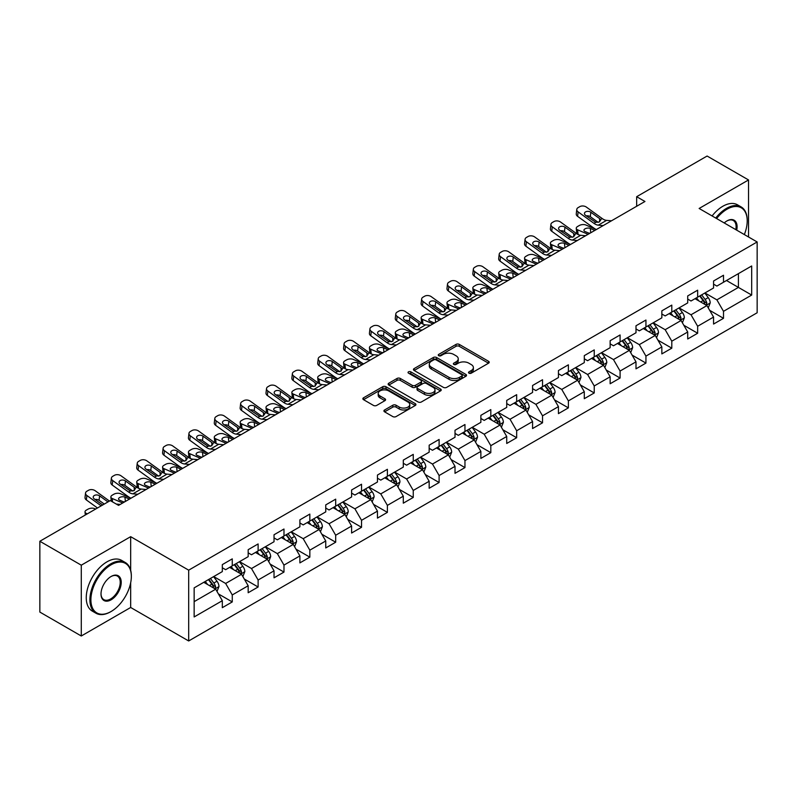 <?xml version="1.0" encoding="UTF-8"?>
<svg xmlns="http://www.w3.org/2000/svg" width="797" height="797" viewBox="0 0 797 797"><rect width="100%" height="100%" fill="white"/><g stroke="black" fill="none" stroke-linecap="round" stroke-linejoin="round"><path stroke-width="1.2" d="M468.985 373.175A1.614 0.927 0 0 0 471.266 373.175L488.551 363.193A2.301 1.325 0 0 0 489.219 362.256A2.301 1.325 0 0 0 488.551 361.31L459.261 344.404A2.301 1.325 0 0 0 456.014 344.404L438.729 354.386A1.614 0.927 0 0 0 438.25 355.044A1.614 0.927 0 0 0 438.729 355.701A1.614 0.927 0 0 0 441 355.701L443.242 354.406A7.362 4.254 0 0 1 453.652 354.406L456.093 355.821A7.362 4.254 0 0 1 458.245 358.819A7.362 4.254 0 0 1 456.093 361.828L453.852 363.123A1.614 0.927 0 0 0 453.383 363.781A1.614 0.927 0 0 0 453.852 364.438A1.614 0.927 0 0 0 456.133 364.438L458.365 363.143A7.362 4.254 0 0 1 468.785 363.143L471.216 364.558A7.362 4.254 0 0 1 473.378 367.556A7.362 4.254 0 0 1 471.216 370.565L468.985 371.86A1.614 0.927 0 0 0 468.516 372.518A1.614 0.927 0 0 0 468.985 373.175L468.985 371.86M384.592 409.967A2.301 1.325 0 0 0 383.925 410.903A2.301 1.325 0 0 0 384.592 411.84L392.811 416.582A2.301 1.325 0 0 0 396.059 416.582L415.257 405.504A2.301 1.325 0 0 0 415.934 404.567A2.301 1.325 0 0 0 415.257 403.621L385.977 386.714A2.301 1.325 0 0 0 382.719 386.714L363.532 397.803A2.301 1.325 0 0 0 362.854 398.739A2.301 1.325 0 0 0 363.532 399.676L373.454 405.414A2.301 1.325 0 0 0 376.702 405.414L384.921 400.662A2.301 1.325 0 0 0 385.589 399.725A2.301 1.325 0 0 0 384.921 398.789L380 395.95A6.157 3.557 0 0 1 378.196 393.439A6.157 3.557 0 0 1 381.992 390.151A6.157 3.557 0 0 1 388.697 390.919L407.974 402.047A6.157 3.557 0 0 1 409.778 404.567A6.157 3.557 0 0 1 405.982 407.845A6.157 3.557 0 0 1 399.277 407.078L396.059 405.225A2.301 1.325 0 0 0 392.811 405.225L384.592 409.967L384.592 411.84L392.811 407.137L392.811 405.225M130.668 536.67L81.284 565.183L39.85 541.263L39.85 612.076L81.284 635.996L130.668 607.483L188.68 640.967L188.68 570.164L130.668 536.67L130.668 570.283M748.532 236.978L748.532 179.953L699.138 208.465L757.15 241.959L188.68 570.164M748.532 179.953L707.098 156.033L636.664 196.7L636.664 206.264M39.85 541.263L110.285 500.596L118.574 505.378L644.952 201.482L636.664 196.7M443.401 387.372A2.301 1.325 0 0 0 446.659 387.372L465.856 376.294A2.301 1.325 0 0 0 466.524 375.357A2.301 1.325 0 0 0 465.856 374.411L436.567 357.504A2.301 1.325 0 0 0 433.319 357.504L414.121 368.593A2.301 1.325 0 0 0 413.444 369.529A2.301 1.325 0 0 0 414.121 370.466L443.401 387.372M409.15 373.514A1.614 0.927 0 0 1 410.784 373.743L410.784 371.83L440.552 389.016A2.301 1.325 0 0 1 441.229 389.962A2.301 1.325 0 0 1 440.552 390.899L421.364 401.977A2.301 1.325 0 0 1 418.106 401.977L388.826 385.071L388.826 383.198A2.301 1.325 0 0 0 388.149 384.134A2.301 1.325 0 0 0 388.826 385.071M388.826 383.198L397.036 378.455A2.301 1.325 0 0 1 400.293 378.455L412.169 385.31A2.301 1.325 0 0 0 415.426 385.31L420.876 382.161A2.301 1.325 0 0 0 421.543 381.225A2.301 1.325 0 0 0 420.876 380.289L408.512 373.145A1.614 0.927 0 0 1 408.034 372.488A1.614 0.927 0 0 1 409.03 371.631A1.614 0.927 0 0 1 410.784 371.83M188.68 640.967L757.15 312.763L757.15 241.959M218.428 593.934L232.266 601.924L232.266 594.941L248.176 585.755L248.176 592.739L258.118 587L258.118 580.017L274.029 570.831L274.029 577.815L283.981 572.077L283.981 565.093L299.891 555.908L299.891 562.891L309.834 557.153L309.834 550.159L325.744 540.974L325.744 547.957L335.686 542.219L335.686 535.235L351.597 526.05L351.597 533.034L361.539 527.295L361.539 520.311L377.449 511.126L377.449 518.11L387.392 512.371L387.392 505.378L403.302 496.192L403.302 503.176L413.254 497.438L413.254 490.454L429.165 481.268L429.165 488.252L439.107 482.514L439.107 475.53L455.017 466.345L455.017 473.328L464.96 467.59L464.96 460.596L480.87 451.411L480.87 458.405L490.813 452.656L490.813 445.672L506.723 436.487L506.723 443.471L516.665 437.732L516.665 430.749L532.575 421.563L532.575 428.547L542.528 422.808L542.528 415.815L558.438 406.629L558.438 413.623L568.381 407.875L568.381 400.891L584.291 391.706L584.291 398.689L594.233 392.951L594.233 385.967L610.143 376.782L610.143 383.765L620.086 378.027L620.086 371.033L635.996 361.848L635.996 368.842L645.939 363.093L645.939 356.11L661.849 346.924L661.849 353.908L671.801 348.169L671.801 341.186L687.711 332L687.711 338.984L697.654 333.246L697.654 326.262L713.564 317.067L713.564 324.06L723.507 318.312L723.507 311.328L751.681 295.059L751.681 265.979L738.421 273.63L738.421 287.408L751.681 295.059M232.266 601.924L222.323 607.673L222.323 600.689L194.149 616.948L194.149 587.867L222.323 571.598L222.323 564.615L232.266 558.866L232.266 565.85L248.176 556.665L248.176 549.681L258.118 543.943L258.118 550.926L274.029 541.741L274.029 534.757L283.981 529.019L283.981 536.002L299.891 526.817L299.891 519.833L309.834 514.085L309.834 521.079L325.744 511.883L325.744 504.899L335.686 499.161L335.686 506.145L351.597 496.959L351.597 489.976L361.539 484.237L361.539 491.221L377.449 482.036L377.449 475.052L387.392 469.303L387.392 476.297L403.302 467.102L403.302 460.118L413.254 454.38L413.254 461.363L429.165 452.178L429.165 445.194L439.107 439.456L439.107 446.44L455.017 437.254L455.017 430.27L464.96 424.522L464.96 431.516L480.87 422.33L480.87 415.337L490.813 409.598L490.813 416.582L506.723 407.397L506.723 400.413L516.665 394.674L516.665 401.658L532.575 392.473L532.575 385.489L542.528 379.741L542.528 386.734L558.438 377.549L558.438 370.555L568.381 364.817L568.381 371.8L584.291 362.615L584.291 355.631L594.233 349.893L594.233 356.877L610.143 347.691L610.143 340.708L620.086 334.959L620.086 341.953L635.996 332.767L635.996 325.774L645.939 320.035L645.939 327.019L661.849 317.834L661.849 310.85L671.801 305.112L671.801 312.095L687.711 302.91L687.711 295.926L697.654 290.188L697.654 297.171L713.564 287.986L713.564 280.992L723.507 275.254L723.507 282.238L751.681 265.979M229.616 567.384L241.551 574.278L225.641 583.464L213.706 576.57M222.323 567.773L225.641 569.686L232.266 565.85M225.641 583.464L232.266 594.941M241.551 574.278L248.176 585.755M255.468 552.46L267.403 559.345L251.493 568.53L239.558 561.646M248.176 552.839L251.493 554.752L258.118 550.926M251.493 568.53L258.118 580.017M267.403 559.345L274.029 570.831M281.321 537.537L293.256 544.421L277.346 553.606L265.411 546.722M274.029 537.915L277.346 539.828L283.981 536.002M277.346 553.606L283.981 565.093M293.256 544.421L299.891 555.908M307.184 522.603L319.109 529.497L303.199 538.682L291.274 531.788M299.891 522.991L303.199 524.904L309.834 521.079M303.199 538.682L309.834 550.159M319.109 529.497L325.744 540.974M333.036 507.679L344.971 514.563L329.061 523.749L317.126 516.864M325.744 508.058L329.061 509.97L335.686 506.145M329.061 523.749L335.686 535.235M344.971 514.563L351.597 526.05M358.889 492.755L370.824 499.639L354.914 508.825L342.979 501.941M351.597 493.134L354.914 495.047L361.539 491.221M354.914 508.825L361.539 520.311M370.824 499.639L377.449 511.126M384.742 477.821L396.677 484.715L380.767 493.901L368.832 487.007M377.449 478.21L380.767 480.123L387.392 476.297M380.767 493.901L387.392 505.378M396.677 484.715L403.302 496.192M410.594 462.898L422.53 469.782L406.619 478.977L394.684 472.083M403.302 463.276L406.619 465.189L413.254 461.363M406.619 478.977L413.254 490.454M422.53 469.782L429.165 481.268M436.457 447.974L448.382 454.858L432.472 464.043L420.547 457.159M429.165 448.352L432.472 450.265L439.107 446.44M432.472 464.043L439.107 475.53M448.382 454.858L455.017 466.345M462.31 433.04L474.245 439.934L458.335 449.119L446.4 442.225M455.017 433.429L458.335 435.341L464.96 431.516M458.335 449.119L464.96 460.596M474.245 439.934L480.87 451.411M488.162 418.116L500.098 425L484.187 434.196L472.252 427.302M480.87 418.495L484.187 420.408L490.813 416.582M484.187 434.196L490.813 445.672M500.098 425L506.723 436.487M514.015 403.192L525.95 410.076L510.04 419.262L498.105 412.378M506.723 403.571L510.04 405.484L516.665 401.658M510.04 419.262L516.665 430.749M525.95 410.076L532.575 421.563M539.868 388.259L551.803 395.153L535.893 404.338L523.958 397.444M532.575 388.647L535.893 390.56L542.528 386.734M535.893 404.338L542.528 415.815M551.803 395.153L558.438 406.629M565.731 373.335L577.656 380.229L561.746 389.414L549.82 382.52M558.438 373.713L561.746 375.626L568.381 371.8M561.746 389.414L568.381 400.891M577.656 380.229L584.291 391.706M591.583 358.411L603.518 365.295L587.608 374.48L575.673 367.596M584.291 358.789L587.608 360.702L594.233 356.877M587.608 374.48L594.233 385.967M603.518 365.295L610.143 376.782M617.436 343.477L629.371 350.371L613.461 359.557L601.526 352.663M610.143 343.866L613.461 345.778L620.086 341.953M613.461 359.557L620.086 371.033M629.371 350.371L635.996 361.848M643.289 328.553L655.224 335.447L639.314 344.633L627.378 337.739M635.996 328.932L639.314 330.855L645.939 327.019M639.314 344.633L645.939 356.11M655.224 335.447L661.849 346.924M669.141 313.629L681.076 320.514L665.166 329.699L653.231 322.815M661.849 314.008L665.166 315.921L671.801 312.095M665.166 329.699L671.801 341.186M681.076 320.514L687.711 332M695.004 298.696L706.929 305.59L691.019 314.775L679.084 307.881M687.711 299.084L691.019 300.997L697.654 297.171M691.019 314.775L697.654 326.262M706.929 305.59L713.564 317.067M726.485 280.514L738.421 287.408L716.872 299.851L704.947 292.957M713.564 284.15L716.872 286.073L723.507 282.238M716.872 299.851L723.507 311.328M81.284 565.183L81.284 635.996M194.149 601.645L215.698 589.202L203.763 582.308M215.698 589.202L222.323 600.689M709.669 310.322L723.507 318.312M683.816 325.256L697.654 333.246M657.953 340.18L671.801 348.169M632.101 355.103L645.939 363.093M606.248 370.037L620.086 378.027M580.395 384.961L594.233 392.951M554.543 399.885L568.381 407.875M528.68 414.819L542.528 422.808M502.827 429.742L516.665 437.732M476.975 444.666L490.813 452.656M451.122 459.6L464.96 467.59M425.269 474.524L439.107 482.514M399.417 489.448L413.254 497.438M373.554 504.381L387.392 512.371M347.701 519.305L361.539 527.295M321.849 534.229L335.686 542.219M295.996 549.163L309.834 557.153M270.143 564.087L283.981 572.077M244.28 579.011L258.118 587M130.668 607.483L130.668 582.786M469.632 373.394L471.216 372.478A7.362 4.254 0 0 0 473.378 369.469L473.378 367.556M458.245 358.819L458.245 360.742A7.362 4.254 0 0 1 456.093 363.741L454.499 364.667M488.511 363.213L459.261 346.316A2.301 1.325 0 0 0 456.014 346.316L439.366 355.93M465.827 376.314L436.567 359.427A2.301 1.325 0 0 0 433.319 359.427L414.151 370.485M461.782 376.015A1.614 0.927 0 0 0 462.26 375.357A1.614 0.927 0 0 0 461.782 374.7L436.079 359.855A1.614 0.927 0 0 0 433.807 359.855L431.446 361.22A7.362 4.254 0 0 0 429.294 364.229A7.362 4.254 0 0 0 431.446 367.228L449.02 377.37A7.362 4.254 0 0 0 459.431 377.37L461.782 376.015L461.782 377.927A1.614 0.927 0 0 0 462.26 377.27L462.26 375.357M429.294 364.229L429.294 366.142A7.362 4.254 0 0 0 431.446 369.141L431.446 367.228M461.782 377.927L459.431 379.282A7.362 4.254 0 0 1 449.02 379.282L431.446 369.141M388.856 385.09L397.036 380.368L397.036 378.455M421.543 381.225L421.543 383.138A2.301 1.325 0 0 1 420.876 384.074L415.426 387.222A2.301 1.325 0 0 1 412.169 387.222L400.293 380.368A2.301 1.325 0 0 0 397.036 380.368M410.784 373.743L440.522 390.919M424.492 392.423A6.157 3.557 0 0 0 431.197 393.19A6.157 3.557 0 0 0 434.993 389.912A6.157 3.557 0 0 0 433.189 387.402L426.405 383.477A2.301 1.325 0 0 0 423.147 383.477L417.698 386.625A2.301 1.325 0 0 0 417.02 387.561A2.301 1.325 0 0 0 417.698 388.508L424.492 392.423L424.492 394.336A6.157 3.557 0 0 0 431.197 395.113A6.157 3.557 0 0 0 434.993 391.825L434.993 389.912M417.02 387.561L417.02 389.474A2.301 1.325 0 0 0 417.698 390.42L417.698 388.508M424.492 394.336L417.698 390.42M409.778 404.567L409.778 406.48A6.157 3.557 0 0 1 405.982 409.758A6.157 3.557 0 0 1 399.277 408.991L396.059 407.137A2.301 1.325 0 0 0 392.811 407.137M378.196 393.439L378.196 395.352A6.157 3.557 0 0 0 380 397.862L380 395.95M384.891 400.682L380 397.862M415.257 403.621L415.257 405.504L385.977 388.637A2.301 1.325 0 0 0 382.719 388.637L363.562 399.695M708.244 307.861L710.217 302.89A6.207 3.587 -120 0 0 708.234 297.6L704.807 293.037M603.209 225.581L598.278 225.153A11.716 6.765 60 0 1 593.994 223.369L578.124 211.892L577.596 216.336L593.466 227.812A17.574 10.152 60 0 0 596.375 229.526L585.885 225.023A4.692 2.341 -5.9 0 0 579.28 225.521L577.626 226.478A4.692 2.341 -5.9 0 0 576.251 228.37A4.692 2.341 -5.9 0 0 577.596 229.805L578.084 234.517M698.849 300.917L696.528 297.819M588.066 234.318L577.596 229.805M705.973 305.032L706.859 303.159A6.207 3.587 -120 0 0 705.086 299.423L701.659 294.85M700.105 295.747L703.9 300.818A3.168 1.823 60 0 1 704.478 301.774L706.859 303.159M594.861 230.403L590.318 228.44A3.746 1.873 174.1 0 0 585.028 228.839A3.746 1.873 174.1 0 0 583.932 230.353A3.746 1.873 174.1 0 0 585.008 231.499L589.561 233.461M576.889 233.84A4.692 2.341 174.1 0 1 576.769 233.421L576.251 228.37M589.969 233.222A3.746 1.873 -5.9 0 0 588.744 233.113M699.676 296.006L703.093 300.569A6.207 3.587 60 0 1 704.867 304.305M611.498 220.789L606.557 220.37A11.716 6.765 60 0 1 602.273 218.587L586.403 207.11A4.692 3.029 6.7 0 0 579.808 206.642L578.144 207.599A4.692 3.029 6.7 0 0 576.779 209.432A4.692 3.029 6.7 0 0 578.124 211.892M599.693 221.805L599.563 218.567L600.49 219.613L599.573 221.875L595.777 222.343L585.526 215.31A3.746 2.421 -173.3 0 1 584.46 213.347A3.746 2.421 -173.3 0 1 585.556 211.882A3.746 2.421 -173.3 0 1 590.836 212.251L590.318 216.694L598.188 222.393M590.318 216.694A3.746 2.421 6.7 0 0 586.303 215.877M577.596 216.336A4.692 3.029 -173.3 0 1 576.261 213.885L576.779 209.432M599.563 218.567L590.836 212.251M602.273 218.587L600.49 219.613L600.669 220.291M744.338 234.557A28.592 16.508 120 0 0 747.207 220.908A28.592 16.508 120 0 0 726.984 209.232A28.592 16.508 120 0 0 716.603 218.547M715.736 218.049A29.3 16.916 -60 0 1 726.485 208.376A29.3 16.916 -60 0 1 741.14 206.921A29.3 16.916 -60 0 1 747.207 220.331A29.3 16.916 -60 0 1 747.207 220.62M724.224 222.951A14.296 8.259 -60 0 1 726.984 220.908L726.984 220.908A14.296 8.259 -60 0 1 736.707 230.154M712.09 215.947A29.3 16.916 -60 0 1 722.839 206.264A29.3 16.916 -60 0 1 737.494 204.819L741.14 206.921M735.81 229.636A13.599 7.85 120 0 0 733.29 220.52A13.599 7.85 120 0 0 726.734 221.058M110.624 611.787L111.112 611.498A28.592 16.508 120 0 0 131.336 576.48A28.592 16.508 120 0 0 111.112 564.804A28.592 16.508 120 0 0 90.898 599.822A28.592 16.508 120 0 0 111.112 611.498L110.624 611.787A29.3 16.916 -60 0 1 95.969 613.232A29.3 16.916 -60 0 1 91.476 589.76A29.3 16.916 -60 0 1 110.624 563.937A29.3 16.916 -60 0 1 125.268 562.493A29.3 16.916 -60 0 1 131.336 575.902A29.3 16.916 -60 0 1 131.336 576.191M111.112 599.822A14.296 8.259 -60 0 1 101.01 593.984A14.296 8.259 -60 0 1 111.112 576.48L111.112 576.48A14.296 8.259 -60 0 1 121.224 582.308A14.296 8.259 -60 0 1 111.112 599.822M101.01 593.695A13.599 7.85 120 0 0 103.819 599.633A13.599 7.85 120 0 0 110.624 598.965A13.599 7.85 120 0 0 119.5 586.981A13.599 7.85 120 0 0 117.418 576.092A13.599 7.85 120 0 0 110.863 576.629M95.969 613.232L92.322 611.13A29.3 16.916 -60 0 1 87.829 587.658A29.3 16.916 -60 0 1 106.977 561.835A29.3 16.916 -60 0 1 121.622 560.381L125.268 562.493M682.391 322.785L684.354 317.814A6.207 3.587 -120 0 0 682.381 312.524L678.954 307.961M570.493 244.47L560.032 239.947A4.692 2.341 -5.9 0 0 553.427 240.445L551.773 241.401A4.692 2.341 -5.9 0 0 550.398 243.304A4.692 2.341 -5.9 0 0 551.743 244.739L552.231 249.451M672.997 315.851L670.666 312.743M562.214 249.252L551.743 244.739M680.12 319.966L681.007 318.083A6.207 3.587 -120 0 0 679.223 314.347L675.806 309.784M674.252 310.681L678.048 315.742A3.168 1.823 60 0 1 678.626 316.708L681.007 318.083M569.008 245.327L564.455 243.364A3.746 1.873 174.1 0 0 559.175 243.762A3.746 1.873 174.1 0 0 558.079 245.277A3.746 1.873 174.1 0 0 559.155 246.432L563.698 248.385M551.036 248.764A4.692 2.341 174.1 0 1 550.916 248.345L550.398 243.304M564.117 248.146A3.746 1.873 -5.9 0 0 562.891 248.036M673.814 310.93L677.241 315.492A6.207 3.587 60 0 1 679.014 319.228M656.529 337.709L658.501 332.748A6.207 3.587 -120 0 0 656.519 327.457L653.102 322.885M551.504 255.429L546.563 255.01A11.716 6.765 60 0 1 542.279 253.227L526.409 241.75L525.89 246.193L541.761 257.67A17.574 10.152 60 0 0 544.67 259.374L534.179 254.881A4.692 2.341 -5.9 0 0 527.574 255.369L525.92 256.325A4.692 2.341 -5.9 0 0 524.546 258.228A4.692 2.341 -5.9 0 0 525.89 259.663L526.379 264.375M647.134 330.775L644.813 327.677M536.351 264.176L525.89 259.663M654.257 334.889L655.154 333.007A6.207 3.587 -120 0 0 653.371 329.271L649.953 324.708M648.399 325.604L652.195 330.675A3.168 1.823 60 0 1 652.763 331.632L655.154 333.007M543.156 260.25L538.603 258.288A3.746 1.873 174.1 0 0 533.323 258.686A3.746 1.873 174.1 0 0 532.227 260.211A3.746 1.873 174.1 0 0 533.303 261.356L537.845 263.319M525.183 263.687A4.692 2.341 174.1 0 1 525.064 263.279L524.546 258.228M538.264 263.08A3.746 1.873 -5.9 0 0 537.029 262.96M647.961 325.853L651.388 330.426A6.207 3.587 60 0 1 653.161 334.162M577.357 240.505L572.415 240.086A11.716 6.765 60 0 1 568.131 238.293L552.261 226.816L551.743 231.269A4.692 3.029 -173.3 0 1 550.408 228.809L550.926 224.365A4.692 3.029 6.7 0 0 552.261 226.816M570.522 244.45A17.574 10.152 60 0 1 567.613 242.746L551.743 231.269M585.646 235.723L580.704 235.294A11.716 6.765 60 0 1 576.42 233.511L560.55 222.034A4.692 3.029 6.7 0 0 553.945 221.566L552.291 222.522A4.692 3.029 6.7 0 0 550.926 224.365M573.84 236.729L573.71 233.491L574.637 234.547L573.72 236.799L569.925 237.267L559.673 230.243A3.746 2.421 -173.3 0 1 558.607 228.271A3.746 2.421 -173.3 0 1 559.693 226.806A3.746 2.421 -173.3 0 1 564.983 227.175L564.455 231.628L572.336 237.317M564.455 231.628A3.746 2.421 6.7 0 0 560.45 230.801M573.71 233.491L564.983 227.175M576.42 233.511L574.637 234.547L574.816 235.215M559.793 250.647L554.851 250.228A11.716 6.765 60 0 1 550.568 248.435L534.697 236.958A4.692 3.029 6.7 0 0 528.092 236.5L526.438 237.456A4.692 3.029 6.7 0 0 525.074 239.289A4.692 3.029 6.7 0 0 526.409 241.75M547.987 251.653L547.858 248.415L548.784 249.471L547.868 251.732L544.062 252.191L533.821 245.167A3.746 2.421 -173.3 0 1 532.745 243.205A3.746 2.421 -173.3 0 1 533.841 241.73A3.746 2.421 -173.3 0 1 539.121 242.109L538.603 246.552L546.483 252.25M538.603 246.552A3.746 2.421 6.7 0 0 534.598 245.725M525.89 246.193A4.692 3.029 -173.3 0 1 524.546 243.733L525.074 239.289M547.858 248.415L539.121 242.109M550.568 248.435L548.784 249.471L548.964 250.148M630.676 352.643L632.649 347.671A6.207 3.587 -120 0 0 630.666 342.381L627.249 337.818M525.651 270.362L520.71 269.934A11.716 6.765 60 0 1 516.426 268.151L500.556 256.674L500.038 261.117L515.908 272.594A17.574 10.152 60 0 0 518.817 274.307L508.327 269.804A4.692 2.341 -5.9 0 0 501.721 270.303L500.058 271.259A4.692 2.341 -5.9 0 0 498.683 273.152A4.692 2.341 -5.9 0 0 500.038 274.586L500.526 279.299M621.281 345.699L618.96 342.6M510.498 279.099L500.038 274.586M628.405 349.813L629.291 347.94A6.207 3.587 -120 0 0 627.518 344.204L624.101 339.632M622.537 340.528L626.332 345.599A3.168 1.823 60 0 1 626.91 346.556L629.291 347.94M517.293 275.184L512.75 273.222A3.746 1.873 174.1 0 0 507.47 273.62A3.746 1.873 174.1 0 0 506.364 275.134A3.746 1.873 174.1 0 0 507.45 276.28L511.993 278.243M499.33 278.621A4.692 2.341 174.1 0 1 499.211 278.203L498.683 273.152M512.401 278.004A3.746 1.873 -5.9 0 0 511.176 277.894M622.108 340.787L625.525 345.35A6.207 3.587 60 0 1 627.309 349.086M604.823 367.566L606.796 362.595A6.207 3.587 -120 0 0 604.813 357.305L601.396 352.742M492.935 289.251L482.464 284.728A4.692 2.341 -5.9 0 0 475.869 285.226L474.205 286.183A4.692 2.341 -5.9 0 0 472.83 288.086A4.692 2.341 -5.9 0 0 474.185 289.52L474.663 294.232M595.429 360.633L593.107 357.524M484.646 294.033L474.185 289.52M602.552 364.737L603.439 362.864A6.207 3.587 -120 0 0 601.665 359.128L598.238 354.565M596.684 355.462L600.48 360.523A3.168 1.823 60 0 1 601.058 361.489L603.439 362.864M491.44 290.108L486.897 288.145A3.746 1.873 174.1 0 0 481.617 288.544A3.746 1.873 174.1 0 0 480.511 290.058A3.746 1.873 174.1 0 0 481.597 291.204L486.14 293.166M473.478 293.545A4.692 2.341 174.1 0 1 473.348 293.127L472.83 288.086M486.549 292.927A3.746 1.873 -5.9 0 0 485.323 292.818M596.256 355.711L599.673 360.274A6.207 3.587 60 0 1 601.456 364.01M578.971 382.49L580.943 377.529A6.207 3.587 -120 0 0 578.961 372.239L575.534 367.666M473.936 300.21L469.005 299.792A11.716 6.765 60 0 1 464.721 298.008L448.85 286.531L448.322 290.975L464.193 302.452A17.574 10.152 60 0 0 467.102 304.155L456.611 299.662A4.692 2.341 -5.9 0 0 450.006 300.15L448.352 301.107A4.692 2.341 -5.9 0 0 446.978 303.009A4.692 2.341 -5.9 0 0 448.322 304.444L448.811 309.156M569.576 375.556L567.255 372.458M458.793 308.957L448.322 304.444M576.699 379.671L577.586 377.788A6.207 3.587 -120 0 0 575.813 374.052L572.385 369.489M570.831 370.386L574.627 375.457A3.168 1.823 60 0 1 575.205 376.413L577.586 377.788M465.587 305.032L461.045 303.069A3.746 1.873 174.1 0 0 455.754 303.468A3.746 1.873 174.1 0 0 454.659 304.992A3.746 1.873 174.1 0 0 455.735 306.138L460.287 308.1M447.615 308.469A4.692 2.341 174.1 0 1 447.496 308.06L446.978 303.009M460.696 307.861A3.746 1.873 -5.9 0 0 459.47 307.742M570.403 370.635L573.82 375.198A6.207 3.587 60 0 1 575.593 378.934M533.93 265.57L528.999 265.152A11.716 6.765 60 0 1 524.715 263.369L508.845 251.892A4.692 3.029 6.7 0 0 502.24 251.424L500.586 252.38A4.692 3.029 6.7 0 0 499.211 254.213A4.692 3.029 6.7 0 0 500.556 256.674M522.135 266.587L521.995 263.349L522.932 264.395L522.015 266.656L518.209 267.125L507.968 260.091A3.746 2.421 -173.3 0 1 506.892 258.128A3.746 2.421 -173.3 0 1 507.988 256.664A3.746 2.421 -173.3 0 1 513.268 257.032L512.75 261.476L520.63 267.174M512.75 261.476A3.746 2.421 6.7 0 0 508.745 260.649M500.038 261.117A4.692 3.029 -173.3 0 1 498.693 258.666L499.211 254.213M521.995 263.349L513.268 257.032M524.715 263.369L522.932 264.395L523.111 265.072M499.799 285.286L494.857 284.858A11.716 6.765 60 0 1 490.573 283.074L474.703 271.598L474.185 276.051A4.692 3.029 -173.3 0 1 472.84 273.59L473.358 269.147A4.692 3.029 6.7 0 0 474.703 271.598M492.954 289.231A17.574 10.152 60 0 1 490.055 287.528L474.185 276.051M508.078 280.504L503.146 280.076A11.716 6.765 60 0 1 498.862 278.292L482.992 266.816A4.692 3.029 6.7 0 0 476.387 266.347L474.723 267.304A4.692 3.029 6.7 0 0 473.358 269.147M496.282 281.51L496.142 278.273L497.069 279.329L496.162 281.58L492.357 282.048L482.115 275.025A3.746 2.421 -173.3 0 1 481.039 273.052A3.746 2.421 -173.3 0 1 482.135 271.588A3.746 2.421 -173.3 0 1 487.415 271.956L486.897 276.41L494.768 282.098M486.897 276.41A3.746 2.421 6.7 0 0 482.882 275.583M496.142 278.273L487.415 271.956M498.862 278.292L497.069 279.329L497.258 279.996M482.225 295.428L477.283 295.01A11.716 6.765 60 0 1 473 293.216L457.129 281.74A4.692 3.029 6.7 0 0 450.534 281.281L448.87 282.238A4.692 3.029 6.7 0 0 447.506 284.071A4.692 3.029 6.7 0 0 448.85 286.531M470.419 296.434L470.29 293.196L471.216 294.252L470.3 296.514L466.504 296.972L456.253 289.949A3.746 2.421 -173.3 0 1 455.187 287.976A3.746 2.421 -173.3 0 1 456.282 286.512A3.746 2.421 -173.3 0 1 461.563 286.88L461.045 291.333L468.915 297.032M461.045 291.333A3.746 2.421 6.7 0 0 457.03 290.507M448.322 290.975A4.692 3.029 -173.3 0 1 446.987 288.514L447.506 284.071M470.29 293.196L461.563 286.88M473 293.216L471.216 294.252L471.396 294.93M448.083 315.144L443.142 314.715A11.716 6.765 60 0 1 438.858 312.932L422.988 301.455L422.47 305.899A4.692 3.029 -173.3 0 1 421.135 303.448L421.653 298.995A4.692 3.029 6.7 0 0 422.988 301.455M432.94 323.881L422.47 319.368A4.692 2.341 -5.9 0 1 421.125 317.933A4.692 2.341 -5.9 0 1 422.5 316.04L424.153 315.084A4.692 2.341 -5.9 0 1 430.759 314.586L441.219 319.099A17.574 10.152 60 0 1 438.34 317.375L422.47 305.899M456.372 310.352L451.431 309.933A11.716 6.765 60 0 1 447.147 308.15L431.277 296.673A4.692 3.029 6.7 0 0 424.671 296.205L423.018 297.161A4.692 3.029 6.7 0 0 421.653 298.995M444.567 311.368L444.437 308.13L445.364 309.176L444.447 311.438L440.651 311.906L430.4 304.872A3.746 2.421 -173.3 0 1 429.334 302.91A3.746 2.421 -173.3 0 1 430.42 301.435A3.746 2.421 -173.3 0 1 435.71 301.814L435.182 306.257L443.062 311.956M435.182 306.257A3.746 2.421 6.7 0 0 431.177 305.43M444.437 308.13L435.71 301.814M447.147 308.15L445.364 309.176L445.543 309.854M422.231 330.068L417.289 329.639A11.716 6.765 60 0 1 413.005 327.856L397.135 316.379L396.617 320.832A4.692 3.029 -173.3 0 1 395.272 318.372L395.8 313.928A4.692 3.029 6.7 0 0 397.135 316.379M415.396 334.013A17.574 10.152 60 0 1 412.487 332.309L396.617 320.832M430.519 325.286L425.578 324.857A11.716 6.765 60 0 1 421.294 323.074L405.424 311.597A4.692 3.029 6.7 0 0 398.819 311.129L397.165 312.085A4.692 3.029 6.7 0 0 395.8 313.928M418.714 326.292L418.584 323.054L419.511 324.11L418.594 326.362L414.789 326.83L404.547 319.796A3.746 2.421 -173.3 0 1 403.471 317.834A3.746 2.421 -173.3 0 1 404.567 316.369A3.746 2.421 -173.3 0 1 409.847 316.738L409.329 321.181L417.21 326.88M409.329 321.181A3.746 2.421 6.7 0 0 405.324 320.364M418.584 323.054L409.847 316.738M421.294 323.074L419.511 324.11L419.69 324.777M396.378 344.991L391.437 344.573A11.716 6.765 60 0 1 387.153 342.79L371.282 331.313L370.764 335.756A4.692 3.029 -173.3 0 1 369.419 333.295L369.938 328.852A4.692 3.029 6.7 0 0 371.282 331.313M381.225 353.738L370.764 349.225A4.692 2.341 -5.9 0 1 369.419 347.791A4.692 2.341 -5.9 0 1 370.784 345.888L372.448 344.932A4.692 2.341 -5.9 0 1 379.053 344.443L389.514 348.956A17.574 10.152 60 0 1 386.635 347.233L370.764 335.756M404.667 340.209L399.725 339.791A11.716 6.765 60 0 1 395.442 337.998L379.571 326.521A4.692 3.029 6.7 0 0 372.966 326.063L371.312 327.019A4.692 3.029 6.7 0 0 369.938 328.852M392.861 341.216L392.722 337.978L393.658 339.034L392.742 341.295L388.936 341.754L378.695 334.73A3.746 2.421 -173.3 0 1 377.619 332.757A3.746 2.421 -173.3 0 1 378.714 331.293A3.746 2.421 -173.3 0 1 383.995 331.662L383.477 336.115L391.357 341.813M383.477 336.115A3.746 2.421 6.7 0 0 379.472 335.288M392.722 337.978L383.995 331.662M395.442 337.998L393.658 339.034L393.838 339.711M370.525 359.925L365.584 359.497A11.716 6.765 60 0 1 361.3 357.714L345.43 346.237L344.912 350.68A4.692 3.029 -173.3 0 1 343.567 348.229L344.085 343.776A4.692 3.029 6.7 0 0 345.43 346.237M355.372 368.662L344.912 364.149A4.692 2.341 -5.9 0 1 343.557 362.715A4.692 2.341 -5.9 0 1 344.932 360.822L346.595 359.865A4.692 2.341 -5.9 0 1 353.191 359.367L363.661 363.88A17.574 10.152 60 0 1 360.782 362.157L344.912 350.68M378.804 355.133L373.873 354.715A11.716 6.765 60 0 1 369.589 352.932L353.719 341.455A4.692 3.029 6.7 0 0 347.113 340.986L345.45 341.943A4.692 3.029 6.7 0 0 344.085 343.776M367.009 356.149L366.869 352.902L367.796 353.958L366.889 356.219L363.083 356.677L352.842 349.654A3.746 2.421 -173.3 0 1 351.766 347.691A3.746 2.421 -173.3 0 1 352.862 346.217A3.746 2.421 -173.3 0 1 358.142 346.595L357.624 351.039L365.494 356.737M357.624 351.039A3.746 2.421 6.7 0 0 353.619 350.212M366.869 352.902L358.142 346.595M369.589 352.932L367.796 353.958L367.985 354.635M344.663 374.849L339.731 374.421A11.716 6.765 60 0 1 335.447 372.637L319.577 361.161L319.049 365.614A4.692 3.029 -173.3 0 1 317.714 363.153L318.232 358.7A4.692 3.029 6.7 0 0 319.577 361.161M337.828 378.794A17.574 10.152 60 0 1 334.919 377.091L319.049 365.614M352.951 370.067L348.02 369.639A11.716 6.765 60 0 1 343.726 367.855L327.856 356.379A4.692 3.029 6.7 0 0 321.261 355.91L319.597 356.867A4.692 3.029 6.7 0 0 318.232 358.7M341.146 371.073L341.016 367.835L341.943 368.891L341.026 371.143L337.231 371.611L326.979 364.578A3.746 2.421 -173.3 0 1 325.913 362.615A3.746 2.421 -173.3 0 1 327.009 361.151A3.746 2.421 -173.3 0 1 332.289 361.519L331.771 365.962L339.642 371.661M331.771 365.962A3.746 2.421 6.7 0 0 327.756 365.146M341.016 367.835L332.289 361.519M343.726 367.855L341.943 368.891L342.122 369.559M318.81 389.773L313.879 389.354A11.716 6.765 60 0 1 309.585 387.571L293.714 376.084L293.196 380.538A4.692 3.029 -173.3 0 1 291.861 378.077L292.379 373.634A4.692 3.029 6.7 0 0 293.714 376.084M311.976 393.718A17.574 10.152 60 0 1 309.067 392.014L293.196 380.538M327.099 384.991L322.157 384.572A11.716 6.765 60 0 1 317.873 382.779L302.003 371.302A4.692 3.029 6.7 0 0 295.398 370.844L293.744 371.8A4.692 3.029 6.7 0 0 292.379 373.634M315.293 385.997L315.164 382.759L316.09 383.815L315.174 386.077L311.378 386.535L301.127 379.511A3.746 2.421 -173.3 0 1 300.061 377.539A3.746 2.421 -173.3 0 1 301.146 376.074A3.746 2.421 -173.3 0 1 306.437 376.443L305.918 380.896L313.789 386.585M305.918 380.896A3.746 2.421 6.7 0 0 301.904 380.069M315.164 382.759L306.437 376.443M317.873 382.779L316.09 383.815L316.27 384.493M292.957 404.707L288.016 404.278A11.716 6.765 60 0 1 283.732 402.495L267.862 391.018L267.344 395.461A4.692 3.029 -173.3 0 1 265.999 393.001L266.527 388.557A4.692 3.029 6.7 0 0 267.862 391.018M286.123 408.652A17.574 10.152 60 0 1 283.214 406.938L267.344 395.461M301.246 399.915L296.305 399.496A11.716 6.765 60 0 1 292.021 397.713L276.151 386.236A4.692 3.029 6.7 0 0 269.545 385.768L267.892 386.724A4.692 3.029 6.7 0 0 266.527 388.557M289.441 400.931L289.311 397.683L290.238 398.739L289.321 401.001L285.515 401.459L275.274 394.435A3.746 2.421 -173.3 0 1 274.198 392.473A3.746 2.421 -173.3 0 1 275.294 390.998A3.746 2.421 -173.3 0 1 280.574 391.377L280.056 395.82L287.936 401.519M280.056 395.82A3.746 2.421 6.7 0 0 276.051 394.993M289.311 397.683L280.574 391.377M292.021 397.713L290.238 398.739L290.417 399.417M267.105 419.63L262.163 419.202A11.716 6.765 60 0 1 257.879 417.419L242.009 405.942L241.491 410.385A4.692 3.029 -173.3 0 1 240.146 407.934L240.664 403.481A4.692 3.029 6.7 0 0 242.009 405.942M260.27 423.576A17.574 10.152 60 0 1 257.361 421.872L241.491 410.385M275.393 414.848L270.452 414.42A11.716 6.765 60 0 1 266.168 412.637L250.298 401.16A4.692 3.029 6.7 0 0 243.693 400.692L242.039 401.648A4.692 3.029 6.7 0 0 240.664 403.481M263.588 415.855L263.448 412.617L264.385 413.663L263.468 415.924L259.663 416.393L249.421 409.359A3.746 2.421 -173.3 0 1 248.345 407.397A3.746 2.421 -173.3 0 1 249.441 405.932A3.746 2.421 -173.3 0 1 254.721 406.301L254.203 410.744L262.083 416.442M254.203 410.744A3.746 2.421 6.7 0 0 250.198 409.927M263.448 412.617L254.721 406.301M266.168 412.637L264.385 413.663L264.564 414.34M241.252 434.554L236.31 434.136A11.716 6.765 60 0 1 232.027 432.353L216.156 420.866L215.638 425.319A4.692 3.029 -173.3 0 1 214.293 422.858L214.811 418.415A4.692 3.029 6.7 0 0 216.156 420.866M234.418 438.499A17.574 10.152 60 0 1 231.509 436.796L215.638 425.319M249.531 429.772L244.599 429.344A11.716 6.765 60 0 1 240.315 427.561L224.445 416.084A4.692 3.029 6.7 0 0 217.84 415.626L216.176 416.582A4.692 3.029 6.7 0 0 214.811 418.415M237.735 430.778L237.596 427.541L238.522 428.597L237.616 430.858L233.81 431.316L223.568 424.293A3.746 2.421 -173.3 0 1 222.493 422.32A3.746 2.421 -173.3 0 1 223.588 420.856A3.746 2.421 -173.3 0 1 228.869 421.224L228.35 425.678L236.221 431.366M228.35 425.678A3.746 2.421 6.7 0 0 224.346 424.851M237.596 427.541L228.869 421.224M240.315 427.561L238.522 428.597L238.711 429.274M215.389 449.478L210.458 449.06A11.716 6.765 60 0 1 206.174 447.276L190.304 435.8L189.786 440.243A4.692 3.029 -173.3 0 1 188.441 437.782L188.959 433.339A4.692 3.029 6.7 0 0 190.304 435.8M208.555 453.433A17.574 10.152 60 0 1 205.646 451.72L189.786 440.243M223.678 444.696L218.747 444.278A11.716 6.765 60 0 1 214.453 442.494L198.583 431.018A4.692 3.029 6.7 0 0 191.987 430.549L190.324 431.506A4.692 3.029 6.7 0 0 188.959 433.339M211.872 445.712L211.743 442.465L212.669 443.521L211.753 445.782L207.957 446.24L197.716 439.217A3.746 2.421 -173.3 0 1 196.64 437.254A3.746 2.421 -173.3 0 1 197.736 435.78A3.746 2.421 -173.3 0 1 203.016 436.158L202.498 440.602L210.368 446.3M202.498 440.602A3.746 2.421 6.7 0 0 198.483 439.775M211.743 442.465L203.016 436.158M214.453 442.494L212.669 443.521L212.849 444.198M189.537 464.412L184.605 463.984A11.716 6.765 60 0 1 180.311 462.2L164.441 450.723L163.923 455.167A4.692 3.029 -173.3 0 1 162.588 452.716L163.106 448.263A4.692 3.029 6.7 0 0 164.441 450.723M182.702 468.357A17.574 10.152 60 0 1 179.793 466.653L163.923 455.167M197.825 459.63L192.884 459.202A11.716 6.765 60 0 1 188.6 457.418L172.73 445.941A4.692 3.029 6.7 0 0 166.125 445.473L164.471 446.43A4.692 3.029 6.7 0 0 163.106 448.263M186.02 460.636L185.89 457.398L186.817 458.444L185.9 460.706L182.105 461.174L171.853 454.141A3.746 2.421 -173.3 0 1 170.787 452.178A3.746 2.421 -173.3 0 1 171.873 450.713A3.746 2.421 -173.3 0 1 177.163 451.082L176.645 455.525L184.515 461.224M176.645 455.525A3.746 2.421 6.7 0 0 172.63 454.708M185.89 457.398L177.163 451.082M188.6 457.418L186.817 458.444L186.996 459.122M163.684 479.336L158.742 478.917A11.716 6.765 60 0 1 154.459 477.134L138.588 465.647L138.07 470.1A4.692 3.029 -173.3 0 1 136.725 467.64L137.253 463.196A4.692 3.029 6.7 0 0 138.588 465.647M156.85 483.281A17.574 10.152 60 0 1 153.941 481.577L138.07 470.1M171.973 474.554L167.031 474.125A11.716 6.765 60 0 1 162.747 472.342L146.877 460.865A4.692 3.029 6.7 0 0 140.272 460.407L138.618 461.363A4.692 3.029 6.7 0 0 137.253 463.196M160.167 475.56L160.038 472.322L160.964 473.378L160.048 475.63L156.242 476.098L146 469.074A3.746 2.421 -173.3 0 1 144.924 467.102A3.746 2.421 -173.3 0 1 146.02 465.637A3.746 2.421 -173.3 0 1 151.3 466.006L150.782 470.459L158.663 476.148M150.782 470.459A3.746 2.421 6.7 0 0 146.778 469.632M160.038 472.322L151.3 466.006M162.747 472.342L160.964 473.378L161.143 474.056M137.831 494.26L132.89 493.841A11.716 6.765 60 0 1 128.606 492.058L112.736 480.581L112.218 485.024A4.692 3.029 -173.3 0 1 110.873 482.564L111.391 478.12A4.692 3.029 6.7 0 0 112.736 480.581M130.997 498.215A17.574 10.152 60 0 1 128.088 496.501L112.218 485.024M146.12 489.478L141.179 489.059A11.716 6.765 60 0 1 136.895 487.276L121.024 475.799A4.692 3.029 6.7 0 0 114.419 475.331L112.766 476.287A4.692 3.029 6.7 0 0 111.391 478.12M134.314 490.494L134.175 487.246L135.111 488.302L134.195 490.563L130.389 491.022L120.148 483.998A3.746 2.421 -173.3 0 1 119.072 482.036A3.746 2.421 -173.3 0 1 120.168 480.561A3.746 2.421 -173.3 0 1 125.448 480.94L124.93 485.383L132.81 491.082M124.93 485.383A3.746 2.421 6.7 0 0 120.925 484.556M134.175 487.246L125.448 480.94M136.895 487.276L135.111 488.302L135.291 488.979M101.189 505.856L86.883 495.505L86.365 499.948A4.692 3.029 -173.3 0 1 85.02 497.497L85.538 493.044A4.692 3.029 6.7 0 0 86.883 495.505M97.483 507.988L86.365 499.948M109.468 501.064L95.172 490.723A4.692 3.029 6.7 0 0 88.567 490.255L86.903 491.211A4.692 3.029 6.7 0 0 85.538 493.044M120.257 504.411L116.302 504.063M102.674 504.989L94.295 498.922A3.746 2.421 -173.3 0 1 93.219 496.959A3.746 2.421 -173.3 0 1 94.315 495.495A3.746 2.421 -173.3 0 1 99.595 495.864L99.077 500.307L104.277 504.073M99.077 500.307A3.746 2.421 6.7 0 0 95.072 499.49M107.984 501.931L99.595 495.864M553.118 397.414L555.081 392.453A6.207 3.587 -120 0 0 553.108 387.163L549.681 382.6M543.723 390.48L541.392 387.382M550.847 394.595L551.733 392.722A6.207 3.587 -120 0 0 549.95 388.986L546.533 384.413M544.979 385.31L548.774 390.381A3.168 1.823 60 0 1 549.352 391.337L551.733 392.722M439.735 319.966L435.182 318.003A3.746 1.873 174.1 0 0 429.902 318.401A3.746 1.873 174.1 0 0 428.806 319.916A3.746 1.873 174.1 0 0 429.882 321.061L434.425 323.024M421.762 323.403A4.692 2.341 174.1 0 1 421.643 322.984L421.125 317.933M434.843 322.785A3.746 1.873 -5.9 0 0 433.618 322.675M544.54 385.559L547.967 390.132A6.207 3.587 60 0 1 549.741 393.867M527.255 412.348L529.228 407.377A6.207 3.587 -120 0 0 527.245 402.087L523.828 397.524M415.367 334.023L404.906 329.51A4.692 2.341 -5.9 0 0 398.301 330.008L396.647 330.964A4.692 2.341 -5.9 0 0 395.272 332.867A4.692 2.341 -5.9 0 0 396.617 334.302L397.105 339.014M517.861 405.414L515.539 402.306M407.078 338.815L396.617 334.302M524.984 409.519L525.881 407.646A6.207 3.587 -120 0 0 524.097 403.91L520.68 399.347M519.126 400.243L522.922 405.304A3.168 1.823 60 0 1 523.49 406.271L525.881 407.646M413.882 334.889L409.329 332.927A3.746 1.873 174.1 0 0 404.049 333.325A3.746 1.873 174.1 0 0 402.953 334.84A3.746 1.873 174.1 0 0 404.029 335.985L408.572 337.948M395.91 338.327A4.692 2.341 174.1 0 1 395.79 337.908L395.272 332.867M408.991 337.709A3.746 1.873 -5.9 0 0 407.755 337.599M518.688 400.493L522.115 405.055A6.207 3.587 60 0 1 523.888 408.791M501.403 427.272L503.375 422.31A6.207 3.587 -120 0 0 501.393 417.02L497.976 412.447M492.008 420.338L489.687 417.239M499.131 424.452L500.028 422.569A6.207 3.587 -120 0 0 498.245 418.833L494.827 414.271M493.273 415.167L497.059 420.238A3.168 1.823 60 0 1 497.637 421.195L500.028 422.569M388.019 349.813L383.477 347.851A3.746 1.873 174.1 0 0 378.196 348.249A3.746 1.873 174.1 0 0 377.091 349.773A3.746 1.873 174.1 0 0 378.177 350.919L382.719 352.882M370.057 353.25A4.692 2.341 174.1 0 1 369.938 352.832L369.419 347.791M383.128 352.643A3.746 1.873 -5.9 0 0 381.902 352.523M492.835 415.416L496.252 419.979A6.207 3.587 60 0 1 498.035 423.715M475.55 442.196L477.523 437.234A6.207 3.587 -120 0 0 475.54 431.944L472.123 427.381M466.155 435.262L463.834 432.163M473.279 439.376L474.165 437.503A6.207 3.587 -120 0 0 472.392 433.767L468.975 429.194M467.411 430.091L471.206 435.162A3.168 1.823 60 0 1 471.784 436.118L474.165 437.503M362.167 364.747L357.624 362.784A3.746 1.873 174.1 0 0 352.344 363.173A3.746 1.873 174.1 0 0 351.238 364.697A3.746 1.873 174.1 0 0 352.324 365.843L356.867 367.806M344.204 368.184A4.692 2.341 174.1 0 1 344.075 367.766L343.557 362.715M357.275 367.566A3.746 1.873 -5.9 0 0 356.05 367.457M466.982 430.34L470.399 434.913A6.207 3.587 60 0 1 472.183 438.649M449.697 457.129L451.67 452.158A6.207 3.587 -120 0 0 449.687 446.868L446.26 442.305M337.808 378.804L327.338 374.291A4.692 2.341 -5.9 0 0 320.733 374.789L319.079 375.746A4.692 2.341 -5.9 0 0 317.704 377.648A4.692 2.341 -5.9 0 0 319.049 379.073L319.537 383.795M440.303 450.195L437.981 447.087M329.52 383.596L319.049 379.073M447.426 454.3L448.312 452.427A6.207 3.587 -120 0 0 446.539 448.691L443.112 444.118M441.558 445.025L445.354 450.086A3.168 1.823 60 0 1 445.931 451.052L448.312 452.427M336.314 379.671L331.771 377.708A3.746 1.873 174.1 0 0 326.481 378.107A3.746 1.873 174.1 0 0 325.385 379.621A3.746 1.873 174.1 0 0 326.461 380.767L331.014 382.729M318.342 383.108A4.692 2.341 174.1 0 1 318.222 382.69L317.704 377.648M331.422 382.49A3.746 1.873 -5.9 0 0 330.197 382.381M441.13 445.274L444.547 449.837A6.207 3.587 60 0 1 446.33 453.573M423.845 472.053L425.817 467.092A6.207 3.587 -120 0 0 423.835 461.802L420.408 457.229M311.946 393.738L301.485 389.225A4.692 2.341 -5.9 0 0 294.88 389.713L293.226 390.669A4.692 2.341 -5.9 0 0 291.851 392.572A4.692 2.341 -5.9 0 0 293.196 394.007L293.685 398.719M414.45 465.119L412.119 462.021M303.667 398.52L293.196 394.007M421.573 469.234L422.46 467.351A6.207 3.587 -120 0 0 420.677 463.615L417.259 459.052M415.705 459.949L419.501 465.01A3.168 1.823 60 0 1 420.079 465.976L422.46 467.351M310.461 394.595L305.918 392.632A3.746 1.873 174.1 0 0 300.628 393.031A3.746 1.873 174.1 0 0 299.533 394.555A3.746 1.873 174.1 0 0 300.608 395.701L305.151 397.663M292.489 398.032A4.692 2.341 174.1 0 1 292.369 397.613L291.851 392.572M305.57 397.424A3.746 1.873 -5.9 0 0 304.344 397.305M415.267 460.198L418.694 464.761A6.207 3.587 60 0 1 420.467 468.497M397.982 486.977L399.955 482.016A6.207 3.587 -120 0 0 397.972 476.726L394.555 472.163M286.093 408.662L275.632 404.149A4.692 2.341 -5.9 0 0 269.027 404.647L267.374 405.603A4.692 2.341 -5.9 0 0 265.999 407.496A4.692 2.341 -5.9 0 0 267.344 408.931L267.832 413.643M388.587 480.043L386.266 476.945M277.814 413.444L267.344 408.931M395.72 484.158L396.607 482.275A6.207 3.587 -120 0 0 394.824 478.539L391.407 473.976M389.853 474.873L393.648 479.943A3.168 1.823 60 0 1 394.216 480.9L396.607 482.275M284.609 409.528L280.056 407.566A3.746 1.873 174.1 0 0 274.776 407.954A3.746 1.873 174.1 0 0 273.68 409.479A3.746 1.873 174.1 0 0 274.756 410.624L279.299 412.587M266.636 412.966A4.692 2.341 174.1 0 1 266.517 412.547L265.999 407.496M279.717 412.348A3.746 1.873 -5.9 0 0 278.482 412.238M389.414 475.122L392.841 479.694A6.207 3.587 60 0 1 394.615 483.43M372.129 501.911L374.102 496.939A6.207 3.587 -120 0 0 372.119 491.649L368.702 487.087M260.24 423.586L249.78 419.073A4.692 2.341 -5.9 0 0 243.175 419.571L241.521 420.527A4.692 2.341 -5.9 0 0 240.146 422.43A4.692 2.341 -5.9 0 0 241.491 423.855L241.979 428.577M362.735 494.977L360.413 491.869M251.952 428.378L241.491 423.855M369.858 499.081L370.754 497.208A6.207 3.587 -120 0 0 368.971 493.473L365.554 488.9M364 489.806L367.786 494.867A3.168 1.823 60 0 1 368.363 495.834L370.754 497.208M258.746 424.452L254.203 422.49A3.746 1.873 174.1 0 0 248.923 422.888A3.746 1.873 174.1 0 0 247.827 424.402A3.746 1.873 174.1 0 0 248.903 425.548L253.446 427.511M240.784 427.889A4.692 2.341 174.1 0 1 240.664 427.471L240.146 422.43M253.854 427.272A3.746 1.873 -5.9 0 0 252.629 427.162M363.562 490.055L366.979 494.618A6.207 3.587 60 0 1 368.762 498.354M346.277 516.835L348.249 511.873A6.207 3.587 -120 0 0 346.267 506.583L342.849 502.01M234.388 438.519L223.917 434.006A4.692 2.341 -5.9 0 0 217.322 434.495L215.658 435.451A4.692 2.341 -5.9 0 0 214.283 437.354A4.692 2.341 -5.9 0 0 215.638 438.788L216.117 443.501M336.882 509.901L334.561 506.802M226.099 443.301L215.638 438.788M344.005 514.015L344.892 512.132A6.207 3.587 -120 0 0 343.118 508.396L339.701 503.834M338.137 504.73L341.933 509.791A3.168 1.823 60 0 1 342.511 510.757L344.892 512.132M232.893 439.376L228.35 437.414A3.746 1.873 174.1 0 0 223.07 437.812A3.746 1.873 174.1 0 0 221.965 439.336A3.746 1.873 174.1 0 0 223.05 440.482L227.593 442.445M214.931 442.813A4.692 2.341 174.1 0 1 214.801 442.395L214.283 437.354M228.002 442.205A3.746 1.873 -5.9 0 0 226.776 442.086M337.709 504.979L341.126 509.542A6.207 3.587 60 0 1 342.909 513.278M320.424 531.758L322.396 526.797A6.207 3.587 -120 0 0 320.414 521.507L316.987 516.944M208.535 453.443L198.064 448.93A4.692 2.341 -5.9 0 0 191.459 449.428L189.806 450.385A4.692 2.341 -5.9 0 0 188.431 452.278A4.692 2.341 -5.9 0 0 189.786 453.712L190.264 458.424M311.029 524.824L308.708 521.726M200.246 458.225L189.786 453.712M318.152 528.939L319.039 527.056A6.207 3.587 -120 0 0 317.266 523.32L313.839 518.757M312.285 519.654L316.08 524.725A3.168 1.823 60 0 1 316.658 525.681L319.039 527.056M207.041 454.31L202.498 452.347A3.746 1.873 174.1 0 0 197.208 452.736A3.746 1.873 174.1 0 0 196.112 454.26A3.746 1.873 174.1 0 0 197.188 455.406L201.741 457.368M189.078 457.747A4.692 2.341 174.1 0 1 188.949 457.329L188.431 452.278M202.149 457.129A3.746 1.873 -5.9 0 0 200.924 457.02M311.856 519.903L315.273 524.476A6.207 3.587 60 0 1 317.057 528.212M294.571 546.692L296.544 541.721A6.207 3.587 -120 0 0 294.561 536.431L291.134 531.868M182.682 468.367L172.212 463.854A4.692 2.341 -5.9 0 0 165.607 464.352L163.953 465.309A4.692 2.341 -5.9 0 0 162.578 467.201A4.692 2.341 -5.9 0 0 163.923 468.636L164.411 473.358M285.177 539.758L282.845 536.65M174.394 473.159L163.923 468.636M292.3 543.863L293.186 541.99A6.207 3.587 -120 0 0 291.413 538.254L287.986 533.681M286.432 534.588L290.228 539.649A3.168 1.823 60 0 1 290.805 540.615L293.186 541.99M181.188 469.234L176.645 467.271A3.746 1.873 174.1 0 0 171.355 467.67A3.746 1.873 174.1 0 0 170.259 469.184A3.746 1.873 174.1 0 0 171.335 470.33L175.878 472.292M163.216 472.671A4.692 2.341 174.1 0 1 163.096 472.252L162.578 467.201M176.296 472.053A3.746 1.873 -5.9 0 0 175.071 471.944M286.003 534.837L289.421 539.4A6.207 3.587 60 0 1 291.194 543.136M268.709 561.616L270.681 556.645A6.207 3.587 -120 0 0 268.699 551.365L265.281 546.792M156.82 483.301L146.359 478.788A4.692 2.341 -5.9 0 0 139.754 479.276L138.1 480.232A4.692 2.341 -5.9 0 0 136.725 482.135A4.692 2.341 -5.9 0 0 138.07 483.57L138.558 488.282M259.314 554.682L256.993 551.574M148.541 488.083L138.07 483.57M266.447 558.797L267.334 556.914A6.207 3.587 -120 0 0 265.55 553.178L262.133 548.615M260.579 549.512L264.375 554.573A3.168 1.823 60 0 1 264.943 555.539L267.334 556.914M155.335 484.158L150.782 482.195A3.746 1.873 174.1 0 0 145.502 482.593A3.746 1.873 174.1 0 0 144.406 484.118A3.746 1.873 174.1 0 0 145.482 485.263L150.025 487.226M137.363 487.595A4.692 2.341 174.1 0 1 137.243 487.176L136.725 482.135M150.444 486.987A3.746 1.873 -5.9 0 0 149.208 486.867M260.141 549.761L263.568 554.323A6.207 3.587 60 0 1 265.341 558.059M242.856 576.54L244.828 571.579A6.207 3.587 -120 0 0 242.846 566.288L239.429 561.726M130.967 498.225L120.506 493.712A4.692 2.341 -5.9 0 0 113.901 494.21L112.247 495.166A4.692 2.341 -5.9 0 0 110.873 497.059A4.692 2.341 -5.9 0 0 112.218 498.494L112.566 501.911M233.461 569.606L231.14 566.508M122.678 503.007L112.218 498.494M240.584 573.72L241.481 571.838A6.207 3.587 -120 0 0 239.698 568.102L236.281 563.539M234.726 564.435L238.512 569.506A3.168 1.823 60 0 1 239.09 570.463L241.481 571.838M129.473 499.081L124.93 497.129A3.746 1.873 174.1 0 0 119.65 497.517A3.746 1.873 174.1 0 0 118.554 499.042A3.746 1.873 174.1 0 0 119.63 500.187L124.173 502.15M124.581 501.911A3.746 1.873 -5.9 0 0 123.356 501.801M234.288 564.684L237.705 569.257A6.207 3.587 60 0 1 239.489 572.993M217.003 591.474L218.976 586.502A6.207 3.587 -120 0 0 216.993 581.212L213.576 576.649M95.63 509.064L94.654 508.635A4.692 2.341 -5.9 0 0 88.049 509.134L86.385 510.09A4.692 2.341 -5.9 0 0 85.01 511.983A4.692 2.341 -5.9 0 0 86.365 513.417L86.455 514.354M207.609 584.53L205.287 581.431M87.341 513.846L86.365 513.417M214.732 588.644L215.618 586.771A6.207 3.587 -120 0 0 213.845 583.035L210.428 578.463M208.864 579.369L212.66 584.43A3.168 1.823 60 0 1 213.237 585.397L215.618 586.771M208.435 579.618L211.853 584.181A6.207 3.587 60 0 1 213.636 587.917M471.216 372.478L471.216 370.565M453.852 364.438L453.852 363.123M456.093 363.741L456.093 361.828M438.729 355.701L438.729 354.386M456.014 346.316L456.014 344.404M459.261 346.316L459.261 344.404M488.551 363.193L488.551 361.31M414.121 370.466L414.121 368.593M433.319 359.427L433.319 357.504M436.567 359.427L436.567 357.504M465.856 376.294L465.856 374.411M449.02 379.282L449.02 377.37M459.431 379.282L459.431 377.37M400.293 380.368L400.293 378.455M412.169 387.222L412.169 385.31M415.426 387.222L415.426 385.31M420.876 384.074L420.876 382.161M440.552 390.899L440.552 389.016M396.059 407.137L396.059 405.225M399.277 408.991L399.277 407.078M384.921 400.662L384.921 398.789M363.532 399.676L363.532 397.803M382.719 388.637L382.719 386.714M385.977 388.637L385.977 386.714M706.321 305.231L710.177 303.009M705.086 299.423L708.234 297.6M700.663 301.973L703.093 300.569M590.318 228.44L590.756 232.764M595.777 222.343L593.994 223.369M606.557 220.37L598.278 225.153M680.469 320.165L684.314 317.933M679.223 314.347L682.381 312.524M674.81 316.897L677.241 315.492M564.455 243.364L564.904 247.698M654.606 335.089L658.461 332.867M653.371 329.271L656.519 327.457M648.957 331.821L651.388 330.426M538.603 258.288L539.051 262.621M569.925 237.267L568.131 238.293M580.704 235.294L572.415 240.086M544.062 252.191L542.279 253.227M554.851 250.228L546.563 255.01M628.753 350.013L632.609 347.791M627.518 344.204L630.666 342.381M623.105 346.755L625.525 345.35M512.75 273.222L513.198 277.545M602.901 364.946L606.756 362.715M601.665 359.128L604.813 357.305M597.242 361.679L599.673 360.274M486.897 288.145L487.346 292.479M577.048 379.87L580.903 377.648M575.813 374.052L578.961 372.239M571.389 376.602L573.82 375.198M461.045 303.069L461.483 307.403M518.209 267.125L516.426 268.151M528.999 265.152L520.71 269.934M492.357 282.048L490.573 283.074M503.146 280.076L494.857 284.858M466.504 296.972L464.721 298.008M477.283 295.01L469.005 299.792M440.651 311.906L438.858 312.932M451.431 309.933L443.142 314.715M414.789 326.83L413.005 327.856M425.578 324.857L417.289 329.639M388.936 341.754L387.153 342.79M399.725 339.791L391.437 344.573M363.083 356.677L361.3 357.714M373.873 354.715L365.584 359.497M337.231 371.611L335.447 372.637M348.02 369.639L339.731 374.421M311.378 386.535L309.585 387.571M322.157 384.572L313.879 389.354M285.515 401.459L283.732 402.495M296.305 399.496L288.016 404.278M259.663 416.393L257.879 417.419M270.452 414.42L262.163 419.202M233.81 431.316L232.027 432.353M244.599 429.344L236.31 434.136M207.957 446.24L206.174 447.276M218.747 444.278L210.458 449.06M182.105 461.174L180.311 462.2M192.884 459.202L184.605 463.984M156.242 476.098L154.459 477.134M167.031 474.125L158.742 478.917M130.389 491.022L128.606 492.058M141.179 489.059L132.89 493.841M422.47 319.368L422.958 324.08M551.195 394.794L555.041 392.572M549.95 388.986L553.108 387.163M545.537 391.536L547.967 390.132M435.182 318.003L435.63 322.327M525.333 409.728L529.188 407.496M524.097 403.91L527.245 402.087M519.684 406.46L522.115 405.055M409.329 332.927L409.778 337.261M370.764 349.225L371.253 353.938M499.48 424.652L503.335 422.43M498.245 418.833L501.393 417.02M493.831 421.384L496.252 419.979M383.477 347.851L383.925 352.184M344.912 364.149L345.39 368.862M473.627 439.575L477.483 437.354M472.392 433.767L475.54 431.944M467.969 436.318L470.399 434.913M357.624 362.784L358.072 367.108M447.775 454.509L451.63 452.278M446.539 448.691L449.687 446.868M442.116 451.241L444.547 449.837M331.771 377.708L332.21 382.042M421.922 469.433L425.767 467.211M420.677 463.615L423.835 461.802M416.263 466.165L418.694 464.761M305.918 392.632L306.357 396.966M396.059 484.357L399.915 482.135M394.824 478.539L397.972 476.726M390.41 481.099L392.841 479.694M280.056 407.566L280.504 411.89M370.207 499.291L374.062 497.059M368.971 493.473L372.119 491.649M364.558 496.023L366.979 494.618M254.203 422.49L254.651 426.813M344.354 514.214L348.209 511.993M343.118 508.396L346.267 506.583M338.695 510.947L341.126 509.542M228.35 437.414L228.799 441.747M318.501 529.138L322.357 526.917M317.266 523.32L320.414 521.507M312.842 525.871L315.273 524.476M202.498 452.347L202.936 456.671M292.648 544.072L296.494 541.84M291.413 538.254L294.561 536.431M286.99 540.804L289.421 539.4M176.645 467.271L177.083 471.595M266.786 558.996L270.641 556.774M265.55 553.178L268.699 551.365M261.137 555.728L263.568 554.323M150.782 482.195L151.231 486.529M240.933 573.92L244.789 571.698M239.698 568.102L242.846 566.288M235.284 570.652L237.705 569.257M124.93 497.129L125.378 501.452M215.08 588.844L218.936 586.622M213.845 583.035L216.993 581.212M209.422 585.586L211.853 584.181M747.207 220.908L747.207 220.331M131.336 576.48L131.336 575.902M110.873 497.059L111.291 501.174M85.01 511.983L85.329 515.011"/></g></svg>
